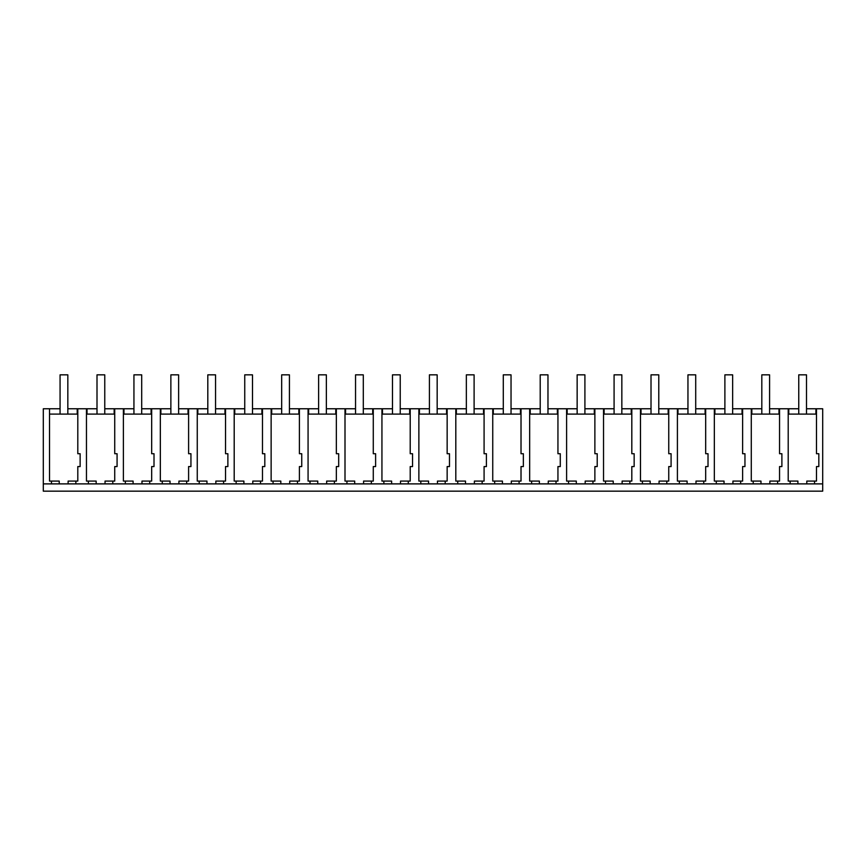 <?xml version="1.0" encoding="UTF-8"?>
<svg xmlns="http://www.w3.org/2000/svg" width="866" height="866" viewBox="0 0 866 866"><rect width="100%" height="100%" fill="white"/><g stroke="black" fill="none" stroke-linecap="round" stroke-linejoin="round"><path stroke-width="1.3" d="M43.3 483.888L51.462 483.888L51.462 481.085L59.224 481.085L59.224 483.888L822.7 483.888L822.7 491.163L43.3 491.163L43.3 408.763L60.068 408.763M49.524 408.763L49.524 481.085L51.462 481.085M51.462 483.888L59.224 483.888M80.137 453.719L80.137 466.568L80.137 453.719L77.799 453.719L77.799 408.763L67.829 408.763M49.524 414.1L77.799 414.1M68.111 483.888L68.111 481.085L77.799 481.085L77.799 466.568L80.137 466.568M790.149 483.888L790.149 481.085L788.212 481.085L788.212 414.1L816.486 414.1L816.486 408.763L806.506 408.763M86.459 414.1L114.734 414.1L114.734 408.763L104.764 408.763M123.957 414.1L123.957 408.763L123.394 408.763L123.394 481.085L123.394 414.1L151.669 414.1L151.669 408.763L141.699 408.763M162.267 483.888L162.267 481.085L160.329 481.085L160.329 414.1L188.604 414.1L188.604 408.763L178.623 408.763M199.202 483.888L199.202 481.085L197.264 481.085L197.264 414.1L225.539 414.1L225.539 408.763L215.558 408.763M236.137 483.888L236.137 481.085L234.199 481.085L234.199 414.1L262.474 414.1L262.474 408.763L252.493 408.763M281.677 408.763L271.697 408.763L271.697 414.1L271.697 408.763L271.134 408.763L271.134 481.085L271.134 414.1L299.409 414.1L299.409 408.763L289.428 408.763M310.006 483.888L310.006 481.085L308.069 481.085L308.069 414.1L336.344 414.1L336.344 408.763L326.363 408.763M346.941 483.888L346.941 481.085L345.004 481.085L345.004 414.1L373.278 414.1L373.278 408.763L363.298 408.763M383.876 483.888L383.876 481.085L381.938 481.085L381.938 414.1L410.213 414.1L410.213 408.763L400.233 408.763M420.811 483.888L420.811 481.085L418.873 481.085L418.873 414.1L447.148 414.1L447.148 408.763L437.168 408.763M457.746 483.888L457.746 481.085L455.808 481.085L455.808 414.1L484.083 414.1L484.083 408.763L474.103 408.763M494.681 483.888L494.681 481.085L492.743 481.085L492.743 414.1L521.018 414.1L521.018 408.763L511.037 408.763M530.23 414.1L530.23 408.763L529.667 408.763L529.667 481.085L529.667 414.1L557.942 414.1L557.942 408.763L547.972 408.763M568.551 483.888L568.551 481.085L566.602 481.085L566.602 414.1L594.877 414.1L594.877 408.763L584.907 408.763M605.475 483.888L605.475 481.085L603.537 481.085L603.537 414.1L631.812 414.1L631.812 408.763L621.842 408.763M642.41 483.888L642.41 481.085L640.472 481.085L640.472 414.1L668.747 414.1L668.747 408.763L658.777 408.763M687.95 408.763L677.97 408.763L677.97 414.1L677.97 408.763L677.407 408.763L677.407 481.085L677.407 414.1L705.682 414.1L705.682 408.763L695.712 408.763M716.279 483.888L716.279 481.085L714.342 481.085L714.342 414.1L742.617 414.1L742.617 408.763L732.647 408.763M753.214 483.888L753.214 481.085L751.277 481.085L751.277 414.1L779.552 414.1M788.774 414.1L788.774 408.763L788.212 408.763L788.212 414.1M788.774 408.763L798.755 408.763M87.022 414.1L87.022 408.763L86.459 408.763L86.459 481.085L96.158 481.085L96.158 483.888M87.022 408.763L97.003 408.763M123.957 408.763L133.938 408.763M160.892 414.1L160.892 408.763L160.329 408.763L160.329 414.1M160.892 408.763L170.873 408.763M197.827 414.1L197.827 408.763L197.264 408.763L197.264 414.1M197.827 408.763L207.808 408.763M234.762 414.1L234.762 408.763L234.199 408.763L234.199 414.1M234.762 408.763L244.742 408.763M308.621 414.1L308.621 408.763L308.069 408.763L308.069 414.1M308.621 408.763L318.612 408.763M345.556 414.1L345.556 408.763L345.004 408.763L345.004 414.1M345.556 408.763L355.547 408.763M382.491 414.1L382.491 408.763L381.938 408.763L381.938 414.1M382.491 408.763L392.482 408.763M419.425 414.1L419.425 408.763L418.873 408.763L418.873 414.1M419.425 408.763L429.417 408.763M456.36 414.1L456.36 408.763L455.808 408.763L455.808 414.1M456.36 408.763L466.352 408.763M493.295 414.1L493.295 408.763L492.743 408.763L492.743 414.1M493.295 408.763L503.287 408.763M530.23 408.763L540.211 408.763M567.165 414.1L567.165 408.763L566.602 408.763L566.602 414.1M567.165 408.763L577.146 408.763M604.1 414.1L604.1 408.763L603.537 408.763L603.537 414.1M604.1 408.763L614.081 408.763M641.035 414.1L641.035 408.763L640.472 408.763L640.472 414.1M641.035 408.763L651.015 408.763M714.905 414.1L714.905 408.763L714.342 408.763L714.342 414.1M714.905 408.763L724.885 408.763M751.84 414.1L751.84 408.763L751.277 408.763L751.277 414.1M751.84 408.763L761.82 408.763M769.582 408.763L788.212 408.763M77.799 408.763L86.459 408.763M75.862 483.888L75.862 481.085M88.397 483.888L88.397 481.085M816.486 408.763L822.7 408.763L822.7 483.888M816.486 414.1L816.486 453.719L818.825 453.719L818.825 466.568L816.486 466.568L816.486 481.085L814.549 481.085L814.549 483.888M806.798 483.888L806.798 481.085L814.549 481.085M797.911 483.888L797.911 481.085L790.149 481.085M779.552 408.763L779.552 453.719L781.89 453.719L781.89 466.568L779.552 466.568L779.552 481.085L777.614 481.085L777.614 483.888M769.863 483.888L769.863 481.085L777.614 481.085M760.976 483.888L760.976 481.085L753.214 481.085M742.617 408.763L751.277 408.763M742.617 414.1L742.617 453.719L744.955 453.719L744.955 466.568L742.617 466.568L742.617 481.085L740.679 481.085L740.679 483.888M732.928 483.888L732.928 481.085L740.679 481.085M724.041 483.888L724.041 481.085L716.279 481.085M705.682 408.763L714.342 408.763M705.682 414.1L705.682 453.719L708.02 453.719L708.02 466.568L705.682 466.568L705.682 481.085L703.744 481.085L703.744 483.888M695.993 483.888L695.993 481.085L703.744 481.085M687.106 483.888L687.106 481.085L679.345 481.085L679.345 483.888M668.747 408.763L677.407 408.763M668.747 414.1L668.747 453.719L671.085 453.719L671.085 466.568L668.747 466.568L668.747 481.085L666.809 481.085L666.809 483.888M677.407 481.085L679.345 481.085M659.058 483.888L659.058 481.085L666.809 481.085M650.171 483.888L650.171 481.085L642.41 481.085M631.812 408.763L640.472 408.763M631.812 414.1L631.812 453.719L634.15 453.719L634.15 466.568L631.812 466.568L631.812 481.085L629.874 481.085L629.874 483.888M622.124 483.888L622.124 481.085L629.874 481.085M613.236 483.888L613.236 481.085L605.475 481.085M594.877 408.763L603.537 408.763M594.877 414.1L594.877 453.719L597.215 453.719L597.215 466.568L594.877 466.568L594.877 481.085L592.95 481.085L592.95 483.888M585.189 483.888L585.189 481.085L592.95 481.085M576.301 483.888L576.301 481.085L568.551 481.085M557.942 408.763L566.602 408.763M557.942 414.1L557.942 453.719L560.28 453.719L560.28 466.568L557.942 466.568L557.942 481.085L556.015 481.085L556.015 483.888M548.254 483.888L548.254 481.085L556.015 481.085M539.366 483.888L539.366 481.085L531.616 481.085L531.616 483.888M521.018 408.763L529.667 408.763M521.018 414.1L521.018 453.719L523.345 453.719L523.345 466.568L521.018 466.568L521.018 481.085L519.08 481.085L519.08 483.888M529.667 481.085L531.616 481.085M511.319 483.888L511.319 481.085L519.08 481.085M502.432 483.888L502.432 481.085L494.681 481.085M484.083 408.763L492.743 408.763M484.083 414.1L484.083 453.719L486.411 453.719L486.411 466.568L484.083 466.568L484.083 481.085L482.145 481.085L482.145 483.888M474.384 483.888L474.384 481.085L482.145 481.085M465.497 483.888L465.497 481.085L457.746 481.085M447.148 408.763L455.808 408.763M447.148 414.1L447.148 453.719L449.476 453.719L449.476 466.568L447.148 466.568L447.148 481.085L445.211 481.085L445.211 483.888M437.449 483.888L437.449 481.085L445.211 481.085M428.562 483.888L428.562 481.085L420.811 481.085M410.213 408.763L418.873 408.763M410.213 414.1L410.213 453.719L412.541 453.719L412.541 466.568L410.213 466.568L410.213 481.085L408.276 481.085L408.276 483.888M400.514 483.888L400.514 481.085L408.276 481.085M391.627 483.888L391.627 481.085L383.876 481.085M373.278 408.763L381.938 408.763M373.278 414.1L373.278 453.719L375.617 453.719L375.617 466.568L373.278 466.568L373.278 481.085L371.341 481.085L371.341 483.888M363.579 483.888L363.579 481.085L371.341 481.085M354.692 483.888L354.692 481.085L346.941 481.085M336.344 408.763L345.004 408.763M336.344 414.1L336.344 453.719L338.682 453.719L338.682 466.568L336.344 466.568L336.344 481.085L334.406 481.085L334.406 483.888M326.655 483.888L326.655 481.085L334.406 481.085M317.757 483.888L317.757 481.085L310.006 481.085M299.409 408.763L308.069 408.763M299.409 414.1L299.409 453.719L301.747 453.719L301.747 466.568L299.409 466.568L299.409 481.085L297.471 481.085L297.471 483.888M289.72 483.888L289.72 481.085L297.471 481.085M280.822 483.888L280.822 481.085L273.071 481.085L273.071 483.888M262.474 408.763L271.134 408.763M262.474 414.1L262.474 453.719L264.812 453.719L264.812 466.568L262.474 466.568L262.474 481.085L260.536 481.085L260.536 483.888M271.134 481.085L273.071 481.085M252.785 483.888L252.785 481.085L260.536 481.085M243.898 483.888L243.898 481.085L236.137 481.085M225.539 408.763L234.199 408.763M225.539 414.1L225.539 453.719L227.877 453.719L227.877 466.568L225.539 466.568L225.539 481.085L223.601 481.085L223.601 483.888M215.851 483.888L215.851 481.085L223.601 481.085M206.963 483.888L206.963 481.085L199.202 481.085M188.604 408.763L197.264 408.763M188.604 414.1L188.604 453.719L190.942 453.719L190.942 466.568L188.604 466.568L188.604 481.085L186.666 481.085L186.666 483.888M178.916 483.888L178.916 481.085L186.666 481.085M170.028 483.888L170.028 481.085L162.267 481.085M151.669 408.763L160.329 408.763M151.669 414.1L151.669 453.719L154.007 453.719L154.007 466.568L151.669 466.568L151.669 481.085L149.731 481.085L149.731 483.888M141.981 483.888L141.981 481.085L149.731 481.085M133.093 483.888L133.093 481.085L125.332 481.085L125.332 483.888M114.734 408.763L123.394 408.763M114.734 414.1L114.734 453.719L117.072 453.719L117.072 466.568L114.734 466.568L114.734 481.085L112.797 481.085L112.797 483.888M123.394 481.085L125.332 481.085M105.046 483.888L105.046 481.085L112.797 481.085M815.913 414.1L815.913 408.763M778.978 414.1L778.978 408.763L778.978 414.1M742.043 414.1L742.043 408.763M705.108 414.1L705.108 408.763M668.173 414.1L668.173 408.763M631.238 414.1L631.238 408.763M594.303 414.1L594.303 408.763M557.379 414.1L557.379 408.763M520.444 414.1L520.444 408.763L520.444 414.1M483.509 414.1L483.509 408.763M446.575 414.1L446.575 408.763M409.64 414.1L409.64 408.763M372.705 414.1L372.705 408.763L372.705 414.1M335.77 414.1L335.77 408.763M298.835 414.1L298.835 408.763M261.9 414.1L261.9 408.763L261.9 414.1M224.965 414.1L224.965 408.763M188.03 414.1L188.03 408.763M151.095 414.1L151.095 408.763M114.16 414.1L114.16 408.763L114.16 414.1M77.226 414.1L77.226 408.763M67.829 414.1L67.829 374.837L60.068 374.837L60.068 414.1M104.764 414.1L104.764 374.837L97.003 374.837L97.003 414.1M141.699 414.1L141.699 374.837L133.938 374.837L133.938 414.1M178.623 414.1L178.623 374.837L170.873 374.837L170.873 414.1M215.558 414.1L215.558 374.837L207.808 374.837L207.808 414.1M252.493 414.1L252.493 374.837L244.742 374.837L244.742 414.1M289.428 414.1L289.428 374.837L281.677 374.837L281.677 414.1M326.363 414.1L326.363 374.837L318.612 374.837L318.612 414.1M363.298 414.1L363.298 374.837L355.547 374.837L355.547 414.1M400.233 414.1L400.233 374.837L392.482 374.837L392.482 414.1M437.168 414.1L437.168 374.837L429.417 374.837L429.417 414.1M474.103 414.1L474.103 374.837L466.352 374.837L466.352 414.1M511.037 414.1L511.037 374.837L503.287 374.837L503.287 414.1M547.972 414.1L547.972 374.837L540.211 374.837L540.211 414.1M584.907 414.1L584.907 374.837L577.146 374.837L577.146 414.1M621.842 414.1L621.842 374.837L614.081 374.837L614.081 414.1M658.777 414.1L658.777 374.837L651.015 374.837L651.015 414.1M695.712 414.1L695.712 374.837L687.95 374.837L687.95 414.1M732.647 414.1L732.647 374.837L724.885 374.837L724.885 414.1M769.582 414.1L769.582 374.837L761.82 374.837L761.82 414.1M806.506 414.1L806.506 374.837L798.755 374.837L798.755 414.1"/></g></svg>
